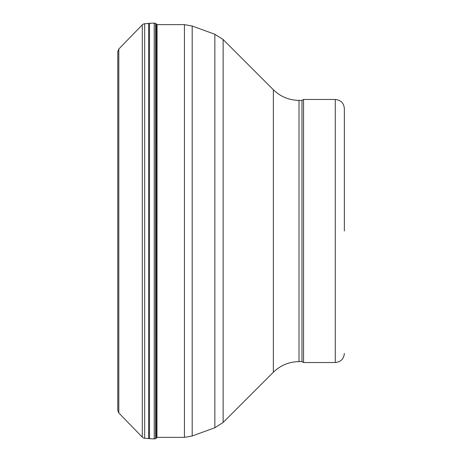 <?xml version="1.0" encoding="UTF-8"?>
<svg xmlns="http://www.w3.org/2000/svg" width="462" height="462" viewBox="0 0 462 462"><rect width="100%" height="100%" fill="white"/><g stroke="black" fill="none" stroke-linecap="round" stroke-linejoin="round"><path stroke-width="0.69" d="M117.781 51.432L118.809 49.03L142.608 24.532L144.046 23.81L148.602 23.435L148.602 438.565L144.046 438.19L142.608 437.468L118.809 412.97L117.781 410.568L117.781 51.432L117.781 410.568M154.233 23.1L154.233 438.9L149.515 438.686L149.515 23.314L154.233 23.1L156.41 23.943L156.41 438.057L156.959 437.45L157.057 24.642M155.55 23.302L155.55 438.698L154.233 438.9M299.012 361.619L301.975 361.619L301.975 100.381L299.012 100.381L299.012 361.619C289.056 361.763 280.503 365.303 273.36 372.245L273.36 89.755L223.14 39.536L223.14 422.464L214.859 427.737L214.859 34.263L192.192 26.011L192.192 435.989L184.436 437.358L184.436 24.642L156.959 24.642M301.975 361.619L303.546 362.526L303.546 99.474L301.975 100.381M344.363 231L344.363 108.547L344.363 231M144.675 23.712L144.675 438.288M118.809 49.03L118.809 412.97M142.29 24.821L142.29 437.179M303.546 362.526L335.297 362.526L335.297 99.474L303.546 99.474M156.41 23.943L156.959 24.55M149.515 23.314L148.602 23.435M149.515 438.686L148.602 438.565M156.41 438.057L155.55 438.698M184.436 437.358L156.959 437.358M184.436 24.642L192.192 26.011M214.859 427.737L192.192 435.989M214.859 34.263L223.14 39.536M273.36 372.245L223.14 422.464M273.36 89.755C280.503 96.697 289.056 100.237 299.012 100.381M335.297 99.474C340.806 100.011 343.826 103.038 344.363 108.547M335.297 362.526C340.806 361.989 343.826 358.962 344.363 353.453"/></g></svg>
